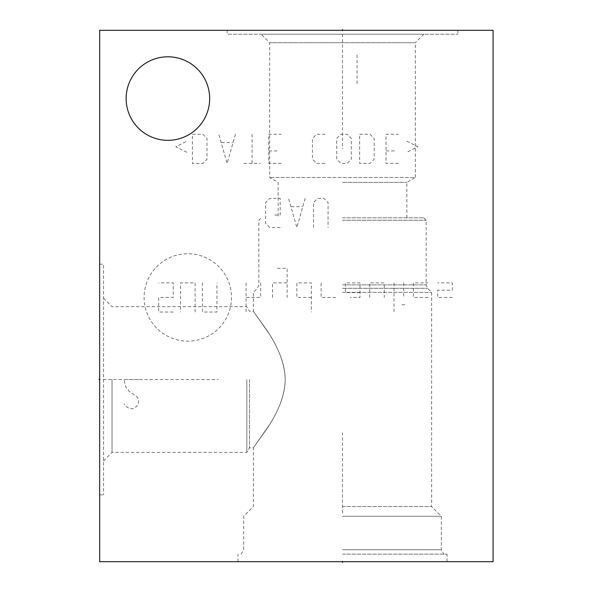 <?xml version="1.0" encoding="UTF-8"?>
<svg xmlns="http://www.w3.org/2000/svg" width="592" height="592" viewBox="0 0 592 592"><rect width="100%" height="100%" fill="white"/><g stroke="black" fill="none" stroke-linecap="round" stroke-linejoin="round"><path stroke-width="0.44" stroke-dasharray="2.96 2.22" d="M99.656 30.325L99.656 561.675L493.069 561.675L493.069 30.325L99.656 30.325M167.899 56.795A41.773 41.773 0 0 0 126.133 98.568A41.773 41.773 0 0 0 167.899 140.334A41.773 41.773 0 0 0 209.672 98.568A41.773 41.773 0 0 0 167.899 56.795M99.656 379.539L99.656 264.187L99.656 494.89L99.656 379.539L100.388 379.539L99.656 379.539M227.15 30.325L457.853 30.325L227.15 30.325L227.15 34.21L457.853 34.21L227.15 34.21M342.502 561.675L447.049 561.675L342.502 561.675L342.502 560.942L342.502 561.675M342.502 554.142L447.049 554.142L342.502 554.142M342.502 549.731L441.343 549.731L342.502 549.731M342.502 516.261L441.343 516.261L342.502 516.261M342.502 506.545L431.627 506.545L342.502 506.545M342.502 292.359L431.627 292.359L342.502 292.359M285.174 379.539C285.144 365.856 279.846 350.679 269.293 334.006L253.391 311.318L267.495 331.165C279.032 348.533 284.93 364.657 285.174 379.539C285.144 365.856 279.846 350.679 269.293 334.006L253.391 311.318L267.495 331.165C279.032 348.533 284.93 364.657 285.174 379.539C285.144 393.221 279.846 408.399 269.293 425.071L253.391 447.759L267.495 427.912C279.032 410.545 284.93 394.42 285.174 379.539C285.144 393.221 279.846 408.399 269.293 425.071L253.391 447.759L267.495 427.912C279.032 410.545 284.93 394.42 285.174 379.539M342.502 220.231L426.166 220.231L342.502 220.231M342.502 217.804L423.739 217.804L342.502 217.804M342.502 182.395L406.859 182.395L342.502 182.395M261.153 34.21L423.857 34.21L261.153 34.21L269.649 42.713L269.649 177.489L278.151 182.395L278.151 217.804M423.857 34.21L415.355 42.713L269.649 42.713L415.355 42.713L415.355 177.489L269.649 177.489L415.355 177.489L406.859 182.395L406.859 217.804M457.853 30.325L457.853 34.21M249.484 379.539L249.484 447.781L249.484 379.539M246.827 379.539L246.827 452.392L246.827 379.539M112.043 379.539L112.043 452.392L112.043 379.539M103.548 379.539L103.548 494.89L103.548 264.187L103.548 379.539L218.167 379.539M231.524 297.458A43.712 43.712 0 0 1 187.812 341.17A43.712 43.712 0 0 1 144.1 297.458A43.712 43.712 0 0 1 187.812 253.746A43.712 43.712 0 0 1 231.524 297.458M335.701 297.458L321.13 297.458L321.13 282.887M311.422 297.458L296.851 297.458L296.851 282.887L311.422 282.887L311.422 312.028M277.419 268.317L287.135 268.317L287.135 297.458M272.564 297.458L272.564 282.887L287.135 282.887M260.665 282.887L260.665 297.458L246.094 297.458M246.094 282.887L246.094 312.028M359.988 292.603L345.417 292.603L345.417 282.887L359.988 282.887L359.988 297.458L350.279 297.458M369.704 297.458L369.704 282.887L384.275 282.887L384.275 297.458M393.991 282.887L393.991 312.028M403.7 282.887L403.7 297.458M401.879 304.739L405.52 304.739M427.986 297.458L413.416 297.458L413.416 282.887L427.986 282.887M452.273 297.458L437.703 297.458L437.703 290.169L452.273 290.169L452.273 282.887L437.703 282.887M195.101 312.028L195.101 282.887L180.523 282.887L180.523 312.028M202.383 282.887L202.383 312.028L216.953 312.028L216.953 282.887M173.241 312.028L158.671 312.028L158.671 297.458L173.241 297.458L173.241 282.887L158.671 282.887M280.194 227.52L269.789 227.52L265.623 223.354L265.623 202.538L269.789 198.379L280.194 198.379L280.194 215.029L273.955 215.029M305.176 198.379L296.851 227.52L288.526 198.379M291.301 206.704L302.401 206.704M313.501 227.52L313.501 202.538L317.667 198.379L323.913 198.379L328.072 202.538L328.072 227.52M186.872 152.307L175.772 146.757L186.872 141.207M192.43 134.266L202.834 134.266L207 138.432L207 159.241L202.834 163.407L192.43 163.407L192.43 134.266M235.446 134.266L227.121 163.407L218.788 134.266M221.571 142.591L232.671 142.591M252.096 134.266L252.096 163.407M243.771 163.407L260.421 163.407M281.237 163.407L268.746 163.407L268.746 134.266L281.237 134.266M277.078 150.916L268.746 150.916M324.949 163.407L316.624 163.407L312.458 159.241L312.458 138.432L316.624 134.266L324.949 134.266M336.744 138.432L340.911 134.266L347.156 134.266L351.315 138.432L351.315 159.241L347.156 163.407L340.911 163.407L336.744 159.241L336.744 138.432M359.64 134.266L370.052 134.266L374.211 138.432L374.211 159.241L370.052 163.407L359.64 163.407L359.64 134.266M398.497 163.407L386.006 163.407L386.006 134.266L398.497 134.266M394.331 150.916L386.006 150.916M406.822 141.207L417.922 146.757L406.822 152.307M138.513 379.539L123.943 379.539L125.763 386.828L129.411 391.682L136.693 396.536L138.513 398.964L138.513 403.825L136.693 406.253L133.052 408.68L129.411 408.68L125.763 406.253L123.943 403.825M357.072 83.753L357.072 54.612M342.502 513.027L342.502 432.722M342.502 31.058L342.502 30.325M342.502 34.21L342.502 148.836M342.502 288.319L427.587 288.319L342.502 288.319M342.502 284.885L426.166 284.885L342.502 284.885M237.962 561.675L237.962 554.142M447.049 561.675L447.049 554.142M103.548 460.894L112.043 452.392L246.827 452.392L249.484 447.781L253.383 447.781L253.383 506.545L243.667 516.261L243.667 549.731L241.114 554.142M423.739 217.804L426.166 220.231L426.166 284.885L427.587 288.319L431.627 292.359L431.627 506.545L441.343 516.261L441.343 549.731L443.889 554.142M103.548 298.183L112.043 306.686L246.827 306.686L249.484 311.296L253.383 311.296L253.383 292.359L257.424 288.319L258.845 284.885L258.845 220.231L261.272 217.804M99.656 494.89L103.548 494.89M99.656 264.187L103.548 264.187"/><path stroke-width="0.89" d="M99.656 30.325L99.656 561.675L493.069 561.675L493.069 30.325L99.656 30.325M167.899 56.795A41.773 41.773 0 0 0 126.133 98.568A41.773 41.773 0 0 0 167.899 140.334A41.773 41.773 0 0 0 209.672 98.568A41.773 41.773 0 0 0 167.899 56.795M342.502 561.675L342.502 562.4L342.502 561.675M99.656 379.539L98.931 379.539L99.656 379.539M342.502 30.325L342.502 29.6"/></g></svg>
